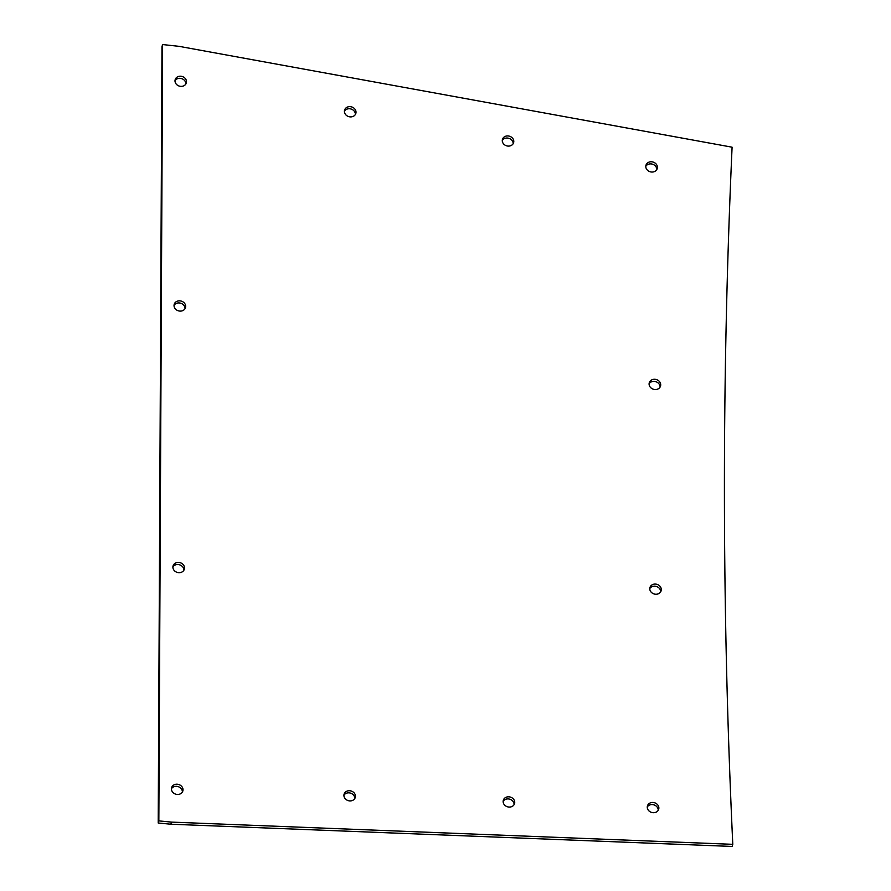 <?xml version="1.0" encoding="UTF-8"?>
<svg xmlns="http://www.w3.org/2000/svg" width="891" height="891" viewBox="0 0 891 891"><rect width="100%" height="100%" fill="white"/><g stroke="black" fill="none" stroke-linecap="round" stroke-linejoin="round"><path stroke-width="1.34" d="M508.037 146.091A5.825 5.023 -163.4 0 1 502.457 139.352A5.825 5.023 -163.4 0 1 508.037 135.944A5.825 5.023 -163.4 0 1 513.617 142.683A5.825 5.023 -163.4 0 1 508.037 146.091M502.279 140.444A5.825 5.023 -163.4 0 1 507.402 138.049A5.825 5.023 -163.4 0 1 513.16 143.696M508.928 807.057A5.869 5.056 -163.4 0 1 503.315 800.252A5.869 5.056 -163.4 0 1 508.928 796.821A5.869 5.056 -163.4 0 1 514.553 803.615A5.869 5.056 -163.4 0 1 508.928 807.057M503.125 801.354A5.869 5.056 -163.4 0 1 508.304 798.926A5.869 5.056 -163.4 0 1 514.107 804.629M178.701 572.668A5.869 5.068 -163.4 0 1 173.077 565.863A5.869 5.068 -163.4 0 1 178.701 562.421A5.869 5.068 -163.4 0 1 184.326 569.226A5.869 5.068 -163.4 0 1 178.701 572.668M172.887 566.954A5.869 5.068 -163.4 0 1 178.066 564.538A5.869 5.068 -163.4 0 1 183.88 570.24M651.599 172.03A5.869 5.068 -163.4 0 1 645.975 165.225A5.869 5.068 -163.4 0 1 651.599 161.783A5.869 5.068 -163.4 0 1 657.224 168.588A5.869 5.068 -163.4 0 1 651.599 172.03M645.797 166.316A5.869 5.068 -163.4 0 1 650.976 163.899A5.869 5.068 -163.4 0 1 656.778 169.602M179.859 311.093A5.869 5.068 -163.4 0 1 174.224 304.288A5.869 5.068 -163.4 0 1 179.859 300.846A5.869 5.068 -163.4 0 1 185.484 307.651A5.869 5.068 -163.4 0 1 179.859 311.093M174.046 305.379A5.869 5.068 -163.4 0 1 179.225 302.951A5.869 5.068 -163.4 0 1 185.038 308.665M654.907 389.523A5.869 5.068 -163.4 0 1 649.272 382.718A5.869 5.068 -163.4 0 1 654.907 379.288A5.869 5.068 -163.4 0 1 660.532 386.081A5.869 5.068 -163.4 0 1 654.907 389.523M649.093 383.821A5.869 5.068 -163.4 0 1 654.272 381.393A5.869 5.068 -163.4 0 1 660.075 387.095M180.75 86.36A5.814 5.012 -163.4 0 1 175.182 79.633A5.814 5.012 -163.4 0 1 180.75 76.225A5.814 5.012 -163.4 0 1 186.319 82.952A5.814 5.012 -163.4 0 1 180.75 86.36M174.992 80.725A5.814 5.012 -163.4 0 1 180.116 78.33A5.814 5.012 -163.4 0 1 185.863 83.977M655.531 594.23A5.814 5.023 -163.4 0 1 649.962 587.492A5.814 5.023 -163.4 0 1 655.531 584.084A5.814 5.023 -163.4 0 1 661.111 590.822A5.814 5.023 -163.4 0 1 655.531 594.23M649.784 588.583A5.814 5.023 -163.4 0 1 654.907 586.189A5.814 5.023 -163.4 0 1 660.654 591.836M177.22 794.449A5.858 5.056 -163.4 0 1 171.607 787.655A5.858 5.056 -163.4 0 1 177.22 784.225A5.858 5.056 -163.4 0 1 182.833 791.019A5.858 5.056 -163.4 0 1 177.22 794.449M171.417 788.758A5.858 5.056 -163.4 0 1 176.585 786.341A5.858 5.056 -163.4 0 1 182.388 792.032M350.208 116.888A5.869 5.068 -163.4 0 1 344.583 110.083A5.869 5.068 -163.4 0 1 350.208 106.653A5.869 5.068 -163.4 0 1 355.832 113.447A5.869 5.068 -163.4 0 1 350.208 116.888M344.405 111.186A5.869 5.068 -163.4 0 1 349.584 108.758A5.869 5.068 -163.4 0 1 355.386 114.46M653.058 812.703A5.869 5.056 -163.4 0 1 647.445 805.91A5.869 5.056 -163.4 0 1 653.058 802.479A5.869 5.056 -163.4 0 1 658.683 809.273A5.869 5.056 -163.4 0 1 653.058 812.703M647.256 807.001A5.869 5.056 -163.4 0 1 652.435 804.584A5.869 5.056 -163.4 0 1 658.226 810.287M349.684 800.898A5.825 5.023 -163.4 0 1 344.104 794.148A5.825 5.023 -163.4 0 1 349.684 790.74A5.825 5.023 -163.4 0 1 355.264 797.49A5.825 5.023 -163.4 0 1 349.684 800.898M343.926 795.251A5.825 5.023 -163.4 0 1 349.049 792.856A5.825 5.023 -163.4 0 1 354.807 798.503M732.792 844.334L732.157 846.45L170.838 824.22L158.208 823.006L161.973 46.666L162.608 44.55L179.013 46.332L732.09 147.193A9861.566 8508.092 16.6 0 0 732.792 844.334L171.473 822.103L158.843 820.889L162.608 44.55M158.208 823.006L158.843 820.889M170.838 824.22L171.473 822.103"/></g></svg>
